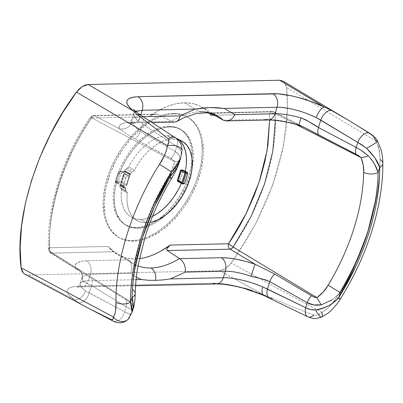 <?xml version="1.0" encoding="UTF-8"?>
<svg xmlns="http://www.w3.org/2000/svg" width="403" height="403" viewBox="0 0 403 403"><rect width="100%" height="100%" fill="white"/><g stroke="black" fill="none" stroke-linecap="round" stroke-linejoin="round"><path stroke-width="0.3" stroke-dasharray="2.02 1.51" d="M155.926 114.099L93.526 115.485C93.113 115.127 92 115.732 90.186 117.303L90.725 117.993A4.146 3.133 88.7 0 1 93.526 115.485A4.146 3.133 88.7 0 1 94.73 115.777C93.728 115.757 92.705 116.462 91.672 117.888C63.392 159.175 47.196 210.366 49.655 251.14C47.196 210.366 63.392 159.175 91.672 117.888L90.191 117.298C62.158 158.228 46.108 208.996 48.567 249.613L50.556 252.928L51.418 253.144A4.146 3.133 88.7 0 1 49.816 247.749L108.15 246.45A85.018 50.808 119.5 0 0 117.736 254.872L133.65 263.879A85.018 50.808 -60.5 0 0 137.977 265.899A85.018 50.808 -60.5 0 1 133.665 263.889A85.018 50.808 -60.5 0 1 127.902 259.673L130.451 262.182L131.695 265.582L131.71 269.481L130.522 273.335L136.325 277.304L130.522 273.335L131.71 269.481L131.695 265.582L130.451 262.182L128.124 259.809L114.256 251.744L51.241 253.139L50.168 252.61L48.567 249.467L48.934 248.51L49.816 247.749A4.146 3.133 -91.3 0 0 51.418 253.144L80.535 271.667L128.532 301.142L130.597 301.771L132.043 296.336L132.486 289.616C133.181 254.102 146.098 212.885 168.096 176.675L172.076 169.361L174.741 161.764L173.099 159.795L135.141 139.02L126.809 133.942L119.444 128.849L94.73 115.777A4.146 3.133 -91.3 0 0 93.481 115.49A4.146 3.133 -91.3 0 0 90.725 117.993L90.247 117.273L91.672 117.888L93.128 116.351L94.655 115.777L157.568 114.376L171.542 121.258A85.018 50.808 -60.5 0 1 180 116.759A85.018 50.808 -60.5 0 1 200.155 111.797L184.242 102.785A85.018 50.808 119.5 0 0 149.065 116.699L150.893 115.555L154.112 114.346L156.49 114.114L157.568 114.376L155.926 114.099L152.979 114.669L149.065 116.699L90.725 117.993C63.216 158.137 47.393 208.119 49.816 247.749L48.567 249.467M173.889 113.989L172.731 113.334A69.261 41.393 119.5 0 0 111.369 167.119A69.261 41.393 119.5 0 0 118.553 237.226A69.261 41.393 119.5 0 0 132.612 240.571L133.771 241.226A69.261 41.393 -60.5 0 1 119.711 237.881A69.261 41.393 -60.5 0 1 112.528 167.774A69.261 41.393 -60.5 0 1 173.889 113.989A69.261 41.393 -60.5 0 1 187.949 117.333A69.261 41.393 -60.5 0 1 195.133 187.44A69.261 41.393 -60.5 0 1 133.771 241.226L132.612 240.571L128.26 240.364L124.144 239.548L120.306 238.128L116.774 236.118L113.591 233.539L110.785 230.41L108.377 226.773L106.402 222.652L104.871 218.094L103.798 213.137L103.072 202.23L103.425 196.387L105.546 184.191L109.48 171.723L115.072 159.452L122.109 147.851L126.084 142.445L134.768 132.678L144.138 124.618L153.84 118.563L158.696 116.366L163.492 114.754L168.187 113.737L172.731 113.334L177.083 113.54L181.199 114.356L185.042 115.777L188.569 117.787L191.752 120.371L194.563 123.494L196.966 127.131L198.946 131.252L200.477 135.811L201.545 140.768L202.271 151.674L201.092 163.553L199.797 169.713L195.868 182.186L190.271 194.453L183.234 206.054L175.023 216.532L165.955 225.494L156.374 232.586L146.652 237.538L141.851 239.155L137.156 240.168L132.612 240.571A69.261 41.393 119.5 0 0 193.974 186.785A69.261 41.393 119.5 0 0 186.791 116.679A69.261 41.393 119.5 0 0 172.731 113.334L173.889 113.989L178.242 114.195L182.358 115.011L186.196 116.437L189.727 118.447L192.911 121.026L195.717 124.149L198.125 127.786L200.1 131.907L201.631 136.466L202.704 141.423L203.429 152.329L203.077 158.172L200.956 170.368L197.022 182.841L191.43 195.107L184.393 206.709L180.418 212.114L171.733 221.882L162.364 229.947L152.661 235.997L147.805 238.193L143.01 239.81L138.315 240.823L133.771 241.226L129.418 241.019L125.303 240.203L121.459 238.783L117.933 236.773L114.749 234.193L111.938 231.065L109.535 227.428L107.556 223.307L106.024 218.748L104.956 213.792L104.231 202.885L105.41 191.012L106.704 184.846L110.634 172.378L116.23 160.107L123.268 148.506L131.479 138.028L140.546 129.071L150.128 121.978L154.999 119.217L159.855 117.021L164.651 115.409L169.346 114.392L173.889 113.989M166.479 214.411A55.161 32.965 -60.5 0 1 137.856 228.274L136.698 227.619A55.161 32.965 119.5 0 0 185.566 184.786A55.161 32.965 119.5 0 0 179.844 128.95A55.161 32.965 119.5 0 0 168.645 126.285L169.804 126.94A55.161 32.965 -60.5 0 1 181.002 129.605A55.161 32.965 -60.5 0 1 191.893 169.512A55.161 32.965 -60.5 0 1 166.479 214.406M172.832 138.98A45.62 27.263 -60.5 0 1 177.471 139.418L172.832 138.98L167.044 135.7L172.832 138.98A45.62 27.263 -60.5 0 0 134.476 170.071A2.075 1.239 -60.5 0 1 133.428 171.255L127.64 167.98L125.973 168.998A2.075 1.239 119.5 0 0 124.708 170.706L124.592 171.068L130.381 174.348A1.657 0.992 -60.5 0 1 128.814 175.894L123.026 172.62A1.657 0.992 119.5 0 0 124.592 171.068L130.381 174.348L130.496 173.98L124.708 170.706L130.496 173.98A2.075 1.239 -60.5 0 1 131.761 172.272L125.973 168.998L131.761 172.272L133.428 171.255L127.64 167.98A2.075 1.239 119.5 0 0 128.688 166.797L134.476 170.071L138.169 163.694L142.415 157.759L147.115 152.435L152.143 147.851L157.361 144.128L162.641 141.362L167.844 139.634L172.832 138.98M130.134 174L126.532 185.415A0.831 0.494 -60.5 0 1 126.456 185.425L122.023 185.521L125.837 187.753L125.691 190.574L127.217 192.296L126.945 199.278L127.489 205.107L128.874 210.295L131.056 214.723L133.987 218.26L137.589 220.829L141.765 222.35L146.405 222.788L150.092 222.406A45.62 27.263 -60.5 0 1 146.405 222.788L140.617 219.514A45.62 27.263 119.5 0 0 152.485 216.356L146.158 218.723L140.617 219.514L146.405 222.788A45.62 27.263 -60.5 0 1 137.141 220.582A45.62 27.263 -60.5 0 1 127.252 192.977L121.464 189.702A45.62 27.263 119.5 0 0 131.358 217.308A45.62 27.263 119.5 0 0 140.617 219.514L135.977 219.071L131.801 217.549L128.199 214.985L125.268 211.444L123.086 207.021L121.701 201.827L121.157 196.004L121.464 189.702A2.075 1.239 119.5 0 0 121.157 188.544L126.94 191.823L125.897 190.866A2.075 1.239 -60.5 0 1 125.701 189.188L125.817 188.826L120.029 185.546A1.657 0.992 119.5 0 0 119.756 184.126A1.657 0.992 119.5 0 0 119.419 184.045L125.207 187.324A1.657 0.992 -60.5 0 1 125.545 187.405A1.657 0.992 -60.5 0 1 125.817 188.826L120.029 185.546L119.913 185.914L125.701 189.188L119.913 185.914A2.075 1.239 119.5 0 0 120.109 187.586L125.897 190.866L120.109 187.586L121.157 188.544L126.94 191.823A2.075 1.239 -60.5 0 1 127.252 192.977L121.464 189.702L121.157 188.544L119.903 187.294L120.129 184.967L119.419 184.045L122.023 185.521L126.456 185.425L121.54 182.64A0.831 0.494 119.5 0 0 122.346 181.768L126.688 184.226L126.532 185.415A0.831 0.494 -60.5 0 1 126.456 185.425L121.54 182.64L121.197 181.546L122.346 181.768L126.688 184.226A42.511 25.404 -60.5 0 1 129.751 174.509L125.409 172.056A0.831 0.494 119.5 0 0 125.308 171.25A0.831 0.494 119.5 0 0 125.142 171.21L130.063 173.995A0.831 0.494 -60.5 0 1 130.134 174L129.751 174.509L125.409 172.056A42.511 25.404 119.5 0 0 122.346 181.768L121.54 182.64L116.674 182.745L118.991 184.055A2.075 1.239 -60.5 0 1 118.568 183.954A2.075 1.239 -60.5 0 1 118.185 182.337L115.873 181.028A0.831 0.272 -165.6 0 1 115.631 180.751A0.831 0.272 -165.6 0 1 115.852 180.625L118.316 172.822L119.459 171.754A0.831 0.625 88.7 0 1 120.275 171.32L125.142 171.21L130.063 173.995L125.63 174.091L120.275 171.32L125.142 171.21A0.831 0.494 -60.5 0 1 125.318 171.255A0.831 0.494 -60.5 0 1 125.409 172.056L124.32 171.643A0.831 0.625 88.7 0 1 125.142 171.21A0.831 0.625 -91.3 0 0 124.32 171.643L125.409 172.056A42.511 25.404 119.5 0 0 122.346 181.768A0.831 0.297 12.8 0 0 121.197 181.546L124.32 171.643L119.459 171.754L124.32 171.643L121.197 181.546A0.831 0.625 -91.3 0 0 121.54 182.64L116.674 182.745A0.831 0.625 88.7 0 1 116.336 181.657L121.197 181.546L116.336 181.657L115.878 181.365L115.852 180.625L116.336 181.657A0.831 0.625 -91.3 0 0 116.674 182.745A2.075 1.239 -60.5 0 1 116.24 182.64A2.075 1.239 -60.5 0 1 115.873 181.028A52.672 31.479 -60.5 0 1 118.371 173.099L118.114 172.857L115.852 180.625A0.831 0.272 14.4 0 0 115.631 180.751A0.831 0.272 14.4 0 0 115.873 181.028A2.075 1.239 119.5 0 0 116.25 182.645A2.075 1.239 119.5 0 0 116.674 182.745L118.991 184.055L118.225 183.572L118.185 182.337A52.672 31.479 -60.5 0 1 120.688 174.408L118.371 173.099A2.075 1.239 -60.5 0 1 120.275 171.32A0.831 0.625 -91.3 0 0 119.459 171.754L118.114 172.857L118.371 173.099A52.672 31.479 119.5 0 0 115.873 181.028L118.185 182.337A52.672 31.479 -60.5 0 1 120.688 174.408A2.075 1.239 -60.5 0 1 122.593 172.63L120.275 171.32A2.075 1.239 119.5 0 0 118.371 173.099L120.688 174.408L122.059 172.771L123.933 172.157L125.217 169.708L128.688 166.797L134.476 170.071L133.428 171.255L131.363 172.58L129.262 175.768L128.814 175.894L125.63 174.091L130.063 173.995A0.831 0.494 -60.5 0 1 130.134 174L126.728 185.274L126.688 184.226A42.511 25.404 -60.5 0 1 129.751 174.509L130.26 174.076M179.028 139.841A45.62 27.263 119.5 0 0 176.302 137.907A45.62 27.263 119.5 0 0 167.044 135.7A45.62 27.263 119.5 0 0 128.688 166.797L132.38 160.414L136.627 154.485L141.327 149.155L146.354 144.571L151.573 140.849L156.858 138.088L162.056 136.355L167.044 135.7L172.162 136.254L176.69 138.133L180.489 141.277M183.909 183.879L184.166 183.818L183.909 183.879M181.335 183.39A45.62 27.263 119.5 0 0 181.637 182.665L183.662 183.808L178.846 181.365L177.889 181.385A0.831 0.625 88.7 0 1 177.552 180.297L177.36 180.312M126.728 185.274L126.819 184.947M181.491 169.955L180.499 170.454M180.584 170.766L180.67 170.388L181.632 170.368A0.831 0.625 88.7 0 1 182.181 169.87A0.831 0.625 -91.3 0 0 181.632 170.368L180.67 170.388L177.511 180.473M177.36 180.332L177.889 181.385L182.227 183.844L183.662 183.808L182.227 183.844L177.889 181.385A0.831 0.494 119.5 0 1 177.718 181.345M123.857 174.408L125.63 174.091L124.653 174.116A2.075 1.239 119.5 0 0 123.857 174.408L120.426 185.279L123.857 174.408M120.321 185.048L120.426 185.279A2.075 1.239 119.5 0 0 120.628 185.445A2.075 1.239 119.5 0 0 121.046 185.541L124.23 187.345L125.207 187.324L124.23 187.345L121.046 185.541L122.023 185.521L120.704 185.481L120.321 185.048L120.824 184.151A53.498 31.973 -60.5 0 1 123.323 176.222L123.58 174.711M178.509 180.272L177.552 180.297L178.509 180.272A0.831 0.625 -91.3 0 0 178.846 181.365L178.509 180.272L181.632 170.368L178.509 180.272L179.597 180.68L178.509 180.272M182.624 169.98A0.831 0.494 -60.5 0 1 182.776 170.595L181.632 170.368A0.831 0.297 -167.1 0 1 182.776 170.595A45.62 27.263 -60.5 0 1 179.597 180.68L178.846 181.365L177.889 181.385M182.488 183.909A0.831 0.625 88.7 0 1 182.227 183.844M50.733 253.019L50.168 252.61M123.383 175.199L123.323 176.222L125.927 177.698A53.498 31.973 -60.5 0 0 123.429 185.622A53.498 31.973 -60.5 0 1 125.927 177.698L123.323 176.222A53.498 31.973 119.5 0 0 120.824 184.151L123.429 185.622L123.469 186.861L124.23 187.345A2.075 1.239 -60.5 0 1 123.812 187.244A2.075 1.239 -60.5 0 1 123.429 185.622L120.824 184.151L120.376 184.74M127.837 175.915L124.653 174.116L127.837 175.915L128.814 175.894L127.837 175.915A2.075 1.239 -60.5 0 0 125.927 177.698L126.754 176.443L127.837 175.915M274.09 111.913L274.65 112.316L275.189 113.802L272.302 113.223L269.421 114.019A4.146 3.133 88.7 0 1 272.176 111.515A4.146 3.133 88.7 0 1 273.425 111.802L304.98 127.68M229.383 244.5L228.511 243.775M209.721 112.931L209.978 112.926L209.792 113.404L209.721 112.931L210.593 113.198L273.425 111.802A4.146 3.133 -91.3 0 0 272.221 111.51A4.146 3.133 -91.3 0 0 269.421 114.019L269.622 120.018L269.421 114.019C271.365 113.042 273.289 112.966 275.189 113.802L275.4 120.376M184.856 171.245L184.932 171.285A0.831 0.494 -60.5 0 1 185.093 171.905L182.776 170.595A0.831 0.494 119.5 0 0 182.74 170.101M184.765 171.245L185.093 171.905L181.914 181.99L179.597 180.68A45.62 27.263 119.5 0 0 182.776 170.595L185.093 171.905A45.62 27.263 -60.5 0 1 181.914 181.99A0.831 0.494 -60.5 0 1 181.159 182.675L178.846 181.365A0.831 0.494 119.5 0 0 179.597 180.68L181.914 181.99L181.159 182.675L181.637 182.665L178.131 189.999M269.421 114.019L214.315 115.248L269.421 114.019M209.978 112.926L210.935 113.389L273.425 111.802L298.991 124.854L289.697 122.436L280.473 120.618L272.04 119.555L265.003 119.303L223.378 120.225L265.003 119.303C274.307 119.207 285.636 121.061 298.991 124.854L304.89 127.635M157.568 114.376L171.769 121.374L130.149 122.3L124.623 122.834L120.804 124.169L119.061 126.235L119.444 128.849L94.73 115.777L157.568 114.376M91.672 117.888L174.741 161.764L91.672 117.888M49.655 251.14L130.597 301.771L49.655 251.14M211.081 115.318L205.732 109.787L199.379 105.808L192.166 103.455L184.242 102.785L175.779 103.818L166.968 106.528L158.001 110.85L149.065 116.699L90.725 117.993C83.874 128.078 77.774 138.617 72.414 149.604L65.024 166.273L59.009 183.083L54.44 199.802L51.337 216.401C49.776 227.342 49.272 237.79 49.816 247.749L108.15 246.45L110.624 249.034L114.256 251.744L51.418 253.144L75.507 268.197L75.24 265.204L77.079 262.842L80.953 261.325L86.504 260.731L128.124 259.809L86.504 260.731C77.618 261.063 73.951 263.552 75.507 268.197L80.54 271.672L126.285 299.877A10.367 6.478 -58.9 0 1 126.24 306.703L91.546 285.621A10.367 6.468 121.4 0 0 91.269 278.166A10.367 6.468 -58.6 0 1 91.546 285.621C86.524 283.465 83.376 281.596 82.101 280.02A10.367 9.652 158.7 0 0 81.93 273.783A10.367 9.652 158.7 0 0 75.507 268.197A10.367 9.652 -21.3 0 1 81.925 273.778A10.367 9.652 -21.3 0 1 82.101 280.02L81.94 277.612L84.64 275.178L90.514 274.226A10.367 7.833 -91.3 0 0 86.504 260.731A10.367 7.833 88.7 0 1 90.514 274.226L130.522 273.335L90.514 274.226L88.469 280.715C83.567 280.81 80.746 281.823 80.011 283.742C79.21 285.223 81.043 287.606 85.517 290.89L124.653 311.736L126.24 306.703A10.367 6.478 121.1 0 0 126.285 299.877C128.305 301.152 129.746 301.787 130.597 301.771A10.367 8.382 -153.8 0 1 132.884 308.99C132.023 309.831 129.806 309.071 126.24 306.703L91.546 285.621L89.209 293.031L91.546 285.621L83.315 281.49L82.101 280.02L81.91 277.727L84.559 275.209L90.514 274.226L88.469 280.715L82.625 281.561L80.011 283.742M129.151 260.59L133.65 263.879A85.018 50.808 -60.5 0 1 127.902 259.673L113.293 251.129L108.15 246.45L113.5 251.981L119.852 255.96L127.071 258.313L134.995 258.978L139.367 258.65A85.018 50.808 119.5 0 1 117.736 254.872M143.453 257.95L152.263 255.24L161.235 250.918M233.176 247.059C261.456 205.772 277.652 154.581 275.189 113.802L295.762 124.295L275.189 113.802L274.176 111.953L304.99 127.686M169.804 126.94L162.449 128.068L154.757 131.106L147.035 135.927L139.569 142.35L132.658 150.128L126.552 158.963L121.499 168.509L117.691 178.413L115.268 188.282L114.326 197.742L114.905 206.427L116.981 214.003L120.467 220.184L125.242 224.728L131.111 227.458L137.856 228.274L145.211 227.146L152.898 224.108L160.626 219.287L168.086 212.865L175.003 205.087L181.103 196.256L186.161 186.705L189.969 176.806L191.893 169.522L193.334 157.477L192.755 148.788L190.679 141.211L187.188 135.035L182.418 130.491L176.549 127.756L169.804 126.94L168.645 126.285A55.161 32.965 119.5 0 0 119.777 169.119A55.161 32.965 119.5 0 0 125.499 224.955A55.161 32.965 119.5 0 0 136.698 227.619L137.856 228.274A55.161 32.965 -60.5 0 1 126.658 225.609A55.161 32.965 -60.5 0 1 120.935 169.774A55.161 32.965 -60.5 0 1 169.804 126.94M186.347 163.95L185.244 171.235M298.885 125.167L298.991 124.854L298.885 125.167M209.167 113.031A85.018 50.808 119.5 0 0 201.5 106.896A85.018 50.808 119.5 0 0 184.242 102.785L200.155 111.797A85.018 50.808 -60.5 0 1 217.267 115.822M209.792 113.404L210.29 114.235M132.532 287.964L135.479 260.812L142.597 232.455L153.543 204.2L168.096 176.675C171.194 171.905 173.411 166.938 174.741 161.764C174.257 160.641 172.978 159.502 170.907 158.354A10.367 6.529 119.9 0 0 175.184 151.478L176.771 146.45L142.481 124.074L140.143 131.484L135.751 127.781L132.043 121.63C132.874 124.668 135.574 127.953 140.143 131.484A10.367 6.539 -60.4 0 1 135.141 139.02A10.367 6.539 119.6 0 0 140.143 131.484L175.184 151.478A10.367 6.529 -60.1 0 1 170.907 158.354L135.141 139.02C128.743 135.287 123.509 131.897 119.444 128.849A10.367 9.783 153.8 0 0 132.043 121.63L131.731 119.716L134.254 117.6L140.168 116.754L140.677 115.132L140.168 116.754L134.33 117.57L131.756 119.62L132.043 121.63A10.367 9.783 -26.2 0 1 119.444 128.849C117.701 124.794 121.268 122.613 130.149 122.3A10.367 7.833 -91.3 0 0 133.277 123.021A10.367 7.833 -91.3 0 0 140.168 116.754L143.136 116.689L140.168 116.754A10.367 7.833 88.7 0 1 133.161 123.021A10.367 7.833 88.7 0 1 130.149 122.3L171.769 121.374L174.62 122.099L171.542 121.258A85.018 50.808 -60.5 0 1 200.155 111.797M265.003 119.303A10.367 7.833 -91.3 0 0 268.015 120.023M168.6 176.957A10.367 0.403 31.2 0 1 168.096 176.675A10.367 0.403 -148.8 0 0 171.607 178.433M135.212 293.485A10.367 5.561 1.2 0 0 132.486 289.616L132.527 287.989M179.249 162.626L179.864 159.986L179.063 155.105L175.184 151.478L176.771 146.45L142.481 124.074L140.143 131.484L175.184 151.478C178.841 153.578 180.403 156.414 179.864 159.986A10.367 4.04 12 0 1 174.741 161.764A10.367 4.04 -168 0 0 179.864 159.986L179.38 162.197L169.975 177.159M133.353 308.169L132.884 308.99A10.367 8.382 26.2 0 0 130.597 301.771C131.907 298.568 132.537 294.517 132.486 289.616M332.233 299.782L340.243 292.724L331.835 300.049M360.781 150.062L356.197 147.448M277.062 107.263L282.276 107.485M289.349 108.533L295.686 109.989M178.272 120.326L177.189 121.288M176.363 121.736L174.62 122.099M133.655 113.591L135.69 111.475L133.675 113.54L134.542 117.127L138.924 121.515C134.562 117.878 132.809 115.233 133.655 113.591M137.413 110.85L142.214 110.266M140.607 122.779L138.924 121.515A10.367 7.707 127.2 0 0 137.065 112.573A10.367 7.707 -52.8 0 1 138.924 121.515L140.607 122.779M179.834 149.065L181.3 152.394L180.63 158.243L181.3 152.394C180.997 150.123 179.486 148.143 176.771 146.45L179.834 149.065M127.862 319.478A10.367 8.765 43.6 0 0 130.32 314.083L132.038 312.36L130.32 314.083L127.988 313.489L124.653 311.736L126.24 306.703L130.527 309.025L132.204 309.388L132.884 308.99L133.423 307.973L133.589 304.517M133.589 304.497L133.061 301.303M136.073 279.652L88.469 280.715A10.367 7.833 88.7 0 1 81.466 286.981A10.367 7.833 88.7 0 1 78.358 286.211A10.367 7.833 -91.3 0 0 81.582 286.981A10.367 7.833 -91.3 0 0 88.469 280.715L136.073 279.652M331.201 300.462L321.352 304.794M368.332 155.795L374.609 164.243M168.645 126.285L161.291 127.413L153.603 130.451L145.876 135.272L138.415 141.695L131.499 149.473L125.398 158.303L120.346 167.855L116.532 177.758L114.109 187.627L113.167 197.087L113.747 205.772L115.822 213.348L119.313 219.529L124.084 224.073L129.952 226.803L136.698 227.619L144.052 226.491L151.745 223.453L159.467 218.633L166.933 212.21L173.844 204.432L179.95 195.601L185.002 186.05L188.811 176.146L191.234 166.278L192.176 156.822L191.596 148.133L189.521 140.556L186.035 134.375L181.259 129.837L175.391 127.101L168.645 126.285M377.49 140.964A10.367 1.209 -29.1 0 0 375.908 141.055C375.017 138.32 373.334 136.108 370.861 134.421L349.109 120.668M331.553 110.472L351.366 122.033L370.861 134.421A10.367 5.723 122.1 0 0 369.591 133.207M176.771 146.45A10.367 6.347 124.1 0 0 175.552 137.881A10.367 6.347 -55.9 0 1 176.771 146.45M142.481 124.074A10.367 6.428 122.3 0 0 141.04 115.359A10.367 6.428 -57.7 0 1 142.481 124.074M181.3 152.394A10.367 4.927 -178 0 0 182.03 150.4M135.554 285.782L81.466 286.981L77.023 287.515C77.361 287.873 78.358 286.598 80.026 283.692L80.998 286.936L85.517 290.89A10.367 7.803 -55.5 0 1 74.429 299.736A10.367 7.803 124.5 0 0 85.517 290.89L89.209 293.031A10.367 6.574 -61.3 0 1 78.117 302.492L74.429 299.736C63.598 291.591 64.908 287.082 78.358 286.211L213.207 283.213C225.952 282.79 248.701 288.19 264.967 295.5L272.373 298.175L293.031 307.056L313.907 315.06C316.768 315.544 319.428 314.647 321.896 312.375C327.881 308.864 332.762 303.887 336.535 297.439C363.617 255.25 380.704 201.057 380.034 159.487C380.21 153.402 378.84 147.256 375.908 141.055L286.533 87.466L284.286 82.111L283.037 81.114M90.942 309.559L78.117 302.492A10.367 6.574 118.7 0 0 89.209 293.031L124.653 311.736A10.367 6.644 -63.3 0 1 113.167 321.1A10.367 6.644 116.7 0 0 124.653 311.736C127.373 313.373 129.262 314.159 130.32 314.083M24.875 274.242L28.114 274.977L74.429 299.736L71.099 297.177L68.661 294.664L67.326 292.306L67.236 290.231L68.424 288.538L70.802 287.294L74.192 286.523L213.207 283.213A10.367 7.833 -91.3 0 0 216.315 283.984L216.32 283.984M269.209 297.943A10.367 5.949 116.9 0 0 272.373 298.175L265.678 295.737M263.587 295.359A10.367 4.383 113.9 0 0 264.967 295.5L233.836 278.538L264.967 295.5L252.223 290.578M307.69 316.743A10.367 6.02 115 0 0 313.907 315.06L293.031 307.056L272.373 298.175M340.208 299.152A10.367 0.645 32.2 0 1 336.535 297.439A10.367 0.645 -147.8 0 0 340.208 299.152M321.619 317.096A10.367 2.63 65.7 0 0 321.896 312.375L318.123 314.713L315.982 315.242L313.907 315.06M382.85 163.411A10.367 5.738 -0.2 0 0 380.034 159.487C380.704 201.057 363.617 255.25 336.535 297.439L330.138 305.882L326.289 309.514L321.896 312.375L231.166 263.078L321.896 312.375M324.375 107.077L328.133 108.679M370.861 134.421L374.024 137.408M24.931 274.272L28.114 274.977L219.489 270.72L233.836 278.533L219.489 270.72L28.114 274.977L74.429 299.736L78.117 302.492L89.652 308.874M213.207 283.213L224.023 283.883L230.642 284.931L245.064 288.352M283.108 81.154L284.286 82.111L285.772 84.413L286.533 87.466L287.51 107.878L286.07 129.459L282.216 152.082L276.075 174.993L267.693 198.049L257.265 220.698L245.089 242.374L231.166 263.078L228.456 266.207L225.479 268.615L222.431 270.151L219.489 270.72L225.479 268.615L231.166 263.078L234.219 258.837L255.809 223.519L272.821 184.685L283.626 145.216L287.505 108.195L287.188 95.007L286.533 87.466L375.908 141.055L377.918 145.775M378.261 146.868L378.558 147.901M378.563 147.926L379.152 150.47M379.349 151.503L379.792 154.737M379.792 154.757L380.034 159.487M119.711 237.881L118.553 237.226M179.844 128.95L181.002 129.605M182.091 141.186L176.302 137.907M137.141 220.582L131.358 217.308M125.545 187.405L119.756 184.126M130.214 174.025L124.885 171.144L120.018 171.25L118.114 172.857L115.631 180.746L116.25 182.645L118.568 183.954M126.804 185.088L130.255 174.141M123.464 174.947L120.331 184.871M48.567 249.613L50.511 252.903L80.535 271.667M123.812 187.244L120.628 185.445M209.822 112.9L272.221 111.51L274.201 111.963M201.5 106.896L217.413 115.908M133.529 109.273C133.902 109.092 133.952 110.518 133.675 113.54L131.756 119.615C129.751 124.018 128.159 123.55 128.643 123.56L133.161 123.021L152.384 122.598M81.95 273.839L80.54 271.672M81.945 273.833L81.94 277.612L80.026 283.692M125.499 224.955L126.658 225.609M187.949 117.333L186.791 116.679"/><path stroke-width="0.6" d="M275.4 120.376L272.786 151.377L264.564 183.859L251.104 216.371L233.176 247.059L316.944 297.626L314.028 297.016L311.454 295.757L274.77 274.08L255.054 264.202C241.886 259.814 230.652 257.658 221.353 257.734A10.367 7.833 88.7 0 1 225.368 271.224L223.322 277.712L170.409 278.891L162.847 279.934L155.462 280.377L148.309 280.261L141.382 279.536L136.325 277.304L141.382 279.536L148.319 280.251L155.462 280.377A10.367 7.833 -91.3 0 0 150.908 267.99A85.018 50.808 -60.5 0 1 137.977 265.899A85.018 50.808 -60.5 0 0 150.908 267.99A10.367 7.833 88.7 0 1 155.462 280.377L162.842 279.929L170.409 278.891L185.365 272.116L225.368 271.224A10.367 7.833 -91.3 0 0 221.353 257.734L228.375 258.046L236.747 259.29L245.88 261.406L255.054 264.202L230.113 249.17A4.146 3.133 88.7 0 1 228.511 243.775L233.176 247.059L231.685 248.575L230.184 249.165L167.28 250.565L166.777 249.941L167.003 248.485L170.172 245.069L228.511 243.775L246.016 213.802L259.144 182.025L267.134 150.279L269.622 120.018L267.899 145.367L264.796 161.966L260.227 178.685L254.212 195.495L246.817 212.164C241.462 223.151 235.357 233.69 228.511 243.775A4.146 3.133 -91.3 0 0 230.113 249.17L167.28 250.565L179.733 258.661L221.353 257.734L179.733 258.661L182.347 261.028L184.322 264.408L185.37 268.287L185.365 272.116L225.368 271.224C232.45 271.169 240.999 272.851 251.009 276.262L255.054 264.202L230.113 249.17C231.08 249.165 232.098 248.465 233.176 247.059L229.383 244.5M177.471 139.418A45.62 27.263 -60.5 0 1 182.091 141.186A45.62 27.263 -60.5 0 1 187.863 184.856A45.62 27.263 -60.5 0 1 150.092 222.406L152.49 221.857L158.847 219.343L165.235 215.358L171.411 210.044L177.129 203.611L182.176 196.306L186.357 188.408L189.506 180.222L191.511 172.056L192.286 164.233L191.808 157.049L190.095 150.782L187.209 145.669L183.264 141.916L177.471 139.418M180.438 170.56L185.022 173.28A42.511 25.404 -60.5 0 1 181.96 182.997L182.488 183.909L184.166 183.818L184.554 183.375A45.62 27.263 119.5 0 0 187.677 173.471L187.476 172.565L185.244 171.235A45.62 27.263 119.5 0 0 179.028 139.841M178.131 189.999L173.849 196.941L168.922 203.258L163.512 208.759L157.79 213.258L152.485 216.356A45.62 27.263 119.5 0 0 181.335 183.39M177.36 180.312L177.718 181.345L182.227 183.844A0.831 0.494 -60.5 0 1 182.06 183.803A0.831 0.494 -60.5 0 1 181.96 182.997L177.617 180.539A0.831 0.494 119.5 0 0 177.718 181.345L177.617 180.539A42.511 25.404 119.5 0 0 180.68 170.827L181.491 169.955L181.234 169.89A0.831 0.625 88.7 0 1 181.491 169.955A0.831 0.494 119.5 0 0 180.68 170.827A0.831 0.297 -167.2 0 1 180.443 170.534A0.831 0.297 -167.2 0 1 180.67 170.388A0.831 0.625 88.7 0 1 181.234 169.89L180.443 170.534L177.36 180.312L177.617 180.539A42.511 25.404 119.5 0 0 180.68 170.827L185.022 173.28A0.831 0.494 -60.5 0 1 185.833 172.413L181.491 169.955L182.448 169.935A0.831 0.625 -91.3 0 0 182.191 169.87A0.831 0.625 88.7 0 1 182.448 169.935A0.831 0.494 -60.5 0 1 182.624 169.98M182.227 183.844L183.048 183.41L177.36 180.332M177.552 180.297L180.67 170.388M181.96 182.997L183.048 183.41L186.171 173.502A0.831 0.297 -167.2 0 1 185.022 173.28A42.511 25.404 -60.5 0 1 181.96 182.997M183.662 183.808L184.554 183.375L183.048 183.41L186.171 173.502L187.677 173.471L187.269 172.383L185.833 172.413A0.831 0.494 119.5 0 0 185.022 173.28L186.171 173.502A0.831 0.625 -91.3 0 0 185.833 172.413L181.491 169.955L182.448 169.935L185.244 171.235L187.269 172.383L185.833 172.413A0.831 0.625 88.7 0 1 186.171 173.502L187.677 173.471L186.322 178.418L184.554 183.375L183.048 183.41A0.831 0.625 88.7 0 1 182.488 183.909L182.06 183.803M185.244 171.235L184.765 171.245A0.831 0.494 -60.5 0 1 184.932 171.285L182.619 169.975A0.831 0.494 119.5 0 0 182.448 169.935L184.942 171.29M182.74 170.101A0.831 0.494 119.5 0 0 182.619 169.975L181.234 169.89M209.792 113.404L210.29 114.235M211.081 115.318L214.315 115.248L211.081 115.318A85.018 50.808 119.5 0 0 209.167 113.031M217.267 115.822A85.018 50.808 -60.5 0 1 223.161 120.114L210.593 113.198L223.161 120.114A85.018 50.808 -60.5 0 0 217.413 115.908A85.018 50.808 -60.5 0 0 200.155 111.797M161.235 250.918L170.172 245.069A85.018 50.808 119.5 0 1 139.367 258.65L143.453 257.95M304.89 127.635L358.594 155.664L361.088 157.618L363.229 165.084L363.702 172.323C363.007 207.837 350.091 249.054 328.092 285.264L323.201 292.069L316.944 297.626C315.499 297.656 313.665 297.031 311.454 295.757A10.367 5.854 119.2 0 0 307.252 302.678A10.367 5.854 -60.8 0 1 311.454 295.757L274.77 274.08A10.367 5.838 119.5 0 0 269.839 281.657L307.252 302.678L305.67 307.706L262.796 286.946C255.059 283.737 248.142 281.465 242.037 280.135C234.43 278.402 228.194 277.596 223.322 277.712L170.409 278.891L185.365 272.116L185.37 268.287L184.322 264.408L182.347 261.028L179.733 258.661L167.28 250.565L166.751 249.215L167.431 247.764L170.172 245.069L228.511 243.775M374.609 164.243L378.14 172.529L379.717 167.532L378.14 172.529C376.553 166.807 373.284 161.23 368.332 155.795A10.367 2.735 157.1 0 1 361.088 157.618C363.083 162.696 363.954 167.598 363.702 172.323A10.367 5.561 1.2 0 0 378.14 172.529C377.933 181.98 376.956 191.737 375.198 201.802L367.682 232.41L355.945 262.963L340.243 292.724C363.637 254.222 377.399 210.326 378.14 172.529A10.367 5.561 -178.8 0 1 363.702 172.323C363.007 207.837 350.091 249.054 328.092 285.264A10.367 0.403 31.2 0 1 340.243 292.724L338.666 297.721L356.05 265.814C361.184 254.802 365.521 243.679 369.062 232.45C372.589 221.287 375.248 210.255 377.042 199.369C378.855 188.372 379.747 177.758 379.717 167.532L374.946 158.016L366.604 148.274L362.121 145.009L357.783 142.42L356.197 147.448L318.435 127.519C313.398 123.978 307.57 120.764 300.95 117.872L298.885 125.167L304.99 127.686L318.642 134.934A10.367 5.914 -62.3 0 1 318.435 127.519L320.773 120.109L357.783 142.42L356.197 147.448A10.367 5.904 118 0 0 356.076 154.233A10.367 5.904 -62 0 1 356.197 147.448L318.435 127.519A10.367 5.914 117.7 0 0 318.642 134.934L356.076 154.233L361.088 157.618L295.762 124.295L361.088 157.618A10.367 2.735 -22.9 0 0 368.332 155.795L360.781 150.062M265.678 295.737L264.967 295.5A10.367 4.383 -66.1 0 1 263.587 295.359A10.367 4.383 -66.1 0 1 262.796 286.946C250.379 281.45 233.03 277.395 223.322 277.712L225.368 271.224C232.45 271.169 240.999 272.851 251.009 276.262L265.708 279.884L269.839 281.657L267.501 289.062L269.839 281.657A10.367 5.838 -60.5 0 1 274.77 274.08L255.054 264.202L251.009 276.262C258.111 277.717 264.388 279.516 269.839 281.657L307.252 302.678L305.67 307.706L310.285 309.439L315.625 309.957C319.609 309.585 323.846 308.204 328.329 305.812C331.8 303.958 335.246 301.263 338.666 297.721L340.243 292.724A10.367 0.403 -148.8 0 0 328.092 285.264C325.307 290.21 321.589 294.331 316.944 297.626L233.176 247.059M180.489 141.277L183.43 145.584L185.425 150.918L186.408 157.105L186.347 163.95M268.015 120.023A10.367 7.833 -91.3 0 0 275.017 113.752L235.014 114.643L232.783 117.908L229.816 120.119L226.516 120.945L268.015 120.023C275.949 119.918 286.241 121.63 298.885 125.167L300.95 117.872C290.749 115.057 282.105 113.681 275.017 113.752A10.367 7.833 88.7 0 1 268.126 120.018A10.367 7.833 88.7 0 1 265.003 119.303M180.171 115.863L143.136 116.689L180.171 115.863L179.123 119.102L180.171 115.863L195.123 109.087L180.171 115.863M152.384 122.598L174.635 122.099L177.189 121.288L179.123 119.102L178.272 120.326M226.516 120.945L223.378 120.225L226.516 120.945L229.816 120.119L232.783 117.908L235.014 114.643L224.154 108.442L217.152 107.687L209.958 107.536L202.623 108.009L195.123 109.087L209.958 107.536L224.154 108.442L277.062 107.263L275.017 113.752L277.062 107.263C286.78 106.931 303.978 111.46 316.199 117.57L320.773 120.109L318.435 127.519L305.812 119.842L300.95 117.872C290.749 115.057 282.105 113.681 275.017 113.752L235.014 114.643L224.154 108.442L277.062 107.263A10.367 7.833 -91.3 0 0 272.957 93.718A10.367 7.833 88.7 0 1 277.062 107.263M133.061 301.303L132.078 297.354L130.501 302.351C130.234 261.713 145.538 213.268 171.552 172.162L180.63 158.243L178.867 162.359C177.32 165.306 174.887 168.57 171.552 172.162L169.975 177.159L171.552 172.162L154.168 204.069C149.034 215.081 144.697 226.204 141.156 237.427C137.63 248.596 134.97 259.623 133.176 270.514C131.363 281.511 130.471 292.125 130.501 302.351L132.078 297.354C132.285 287.898 133.262 278.146 135.02 268.081L142.536 237.473L154.273 206.92L169.975 177.159A10.367 0.403 31.2 0 1 171.607 178.433A10.367 0.403 -148.8 0 0 169.975 177.159C146.581 215.655 132.819 259.552 132.078 297.354A10.367 5.561 1.2 0 0 135.212 293.485A10.367 5.561 -178.8 0 1 132.078 297.354L133.353 308.169M169.975 177.159L176.388 168.706L179.249 162.626L176.348 169.794L171.613 178.433A10.367 0.403 31.2 0 1 168.6 176.957M132.486 289.616A10.367 5.561 -178.8 0 1 135.212 293.485C135.292 298.175 134.244 306.109 133.423 307.978L132.038 312.36L130.501 302.351C131.615 305.786 132.204 308.386 132.26 310.159L132.043 312.345L128.199 319.151C125.137 322.083 121.666 323.246 117.777 322.642C115.691 322.219 114.069 321.665 112.911 320.979L89.657 308.879M179.521 258.525A85.018 50.808 -60.5 0 1 150.908 267.99A85.018 50.808 -60.5 0 0 179.521 258.525M321.352 304.794L313.796 304.95L307.252 302.678C311.469 305.031 316.164 305.736 321.352 304.794A10.367 1.602 -123.2 0 1 316.944 297.626A10.367 1.602 56.8 0 0 321.352 304.794L332.233 299.782M295.686 109.989C301.736 111.48 308.577 114.004 316.199 117.57L357.783 142.42A10.367 5.723 -57.9 0 1 369.591 133.207A10.367 5.723 -57.9 0 1 370.861 134.421M282.276 107.485L289.349 108.533M140.677 115.132L142.214 110.266L195.123 109.087L142.214 110.266L140.677 115.132M177.189 121.288L176.358 121.736M349.109 120.668L331.553 110.472L324.375 107.077C308.3 99.153 285.707 93.284 272.957 93.718L138.103 96.715A10.367 7.833 88.7 0 1 142.214 110.266L135.69 111.475L137.413 110.85M141.382 279.536L136.073 279.652L141.382 279.536M331.835 300.049L331.201 300.462M356.197 147.448L362.317 151.019L368.332 155.795M331.553 110.472A10.367 5.803 120.3 0 0 320.773 120.109A10.367 5.803 -59.7 0 1 331.553 110.472L328.133 108.679M369.591 133.207A10.367 5.723 122.1 0 0 357.783 142.42L366.604 148.274A10.367 1.209 -29.1 0 0 377.49 140.964A10.367 1.209 150.9 0 1 366.604 148.274C373.919 155.669 378.286 162.087 379.717 167.532C379.984 208.17 364.68 256.61 338.666 297.721A10.367 0.645 32.2 0 1 340.208 299.152A10.367 0.645 -147.8 0 0 338.666 297.721C333.563 303.897 325.881 307.978 315.625 309.957C312.149 310.093 308.829 309.343 305.67 307.706L267.501 289.062A10.367 5.949 116.9 0 0 269.209 297.943A10.367 5.949 -63.1 0 1 267.501 289.062L262.796 286.946A10.367 4.383 113.9 0 0 263.587 295.359M348.086 120.054L283.037 81.114L279.546 80.242L324.375 107.077A10.367 4.287 115.9 0 0 316.199 117.57A10.367 4.287 -64.1 0 1 324.375 107.077L311.761 101.742L297.414 97.244L290.336 95.602L277.899 93.844L138.103 96.715C124.643 97.637 123.222 102.503 133.841 111.314A10.367 7.707 -52.8 0 1 137.065 112.573A10.367 7.707 127.2 0 0 133.841 111.314L137.302 114.79L152.928 126.446L168.237 138.924C169.275 140.652 169.018 142.909 167.457 145.695A10.367 4.927 2 0 1 182.03 150.4A10.367 4.927 2 0 1 181.3 152.394M142.214 110.266A10.367 7.833 -91.3 0 0 138.103 96.715L133.937 97.047L130.527 97.874L128.119 99.214L126.89 101.037L126.93 103.279L128.204 105.828L130.577 108.548L133.841 111.314L88.171 84.499L279.546 80.242L324.375 107.077M175.552 137.881A10.367 6.347 124.1 0 0 168.237 138.924A10.367 6.347 -55.9 0 1 175.552 137.881M141.04 115.359A10.367 6.428 122.3 0 0 137.302 114.79A10.367 6.428 -57.7 0 1 141.04 115.359M182.03 150.4A10.367 4.927 -178 0 0 167.457 145.695C166.363 151.971 163.699 158.208 159.462 164.394A10.367 0.645 32.2 0 1 171.552 172.162A10.367 0.645 -147.8 0 0 159.462 164.394C132.38 206.583 115.293 260.776 115.963 302.346A10.367 5.738 -0.2 0 0 130.501 302.351A10.367 5.738 179.8 0 1 115.963 302.346C116.245 308.693 115.404 313.579 113.439 317.01A10.367 8.765 43.6 0 0 127.862 319.478A10.367 8.765 -136.4 0 1 113.439 317.01C113.419 319.231 112.699 320.088 111.283 319.569L90.942 309.559M113.167 321.1A10.367 6.644 -63.3 0 1 111.283 319.569A10.367 6.644 116.7 0 0 113.167 321.1M130.32 314.083A10.367 8.765 -136.4 0 1 127.862 319.478M135.554 285.782L216.315 283.984A10.367 7.833 -91.3 0 0 223.322 277.712A10.367 7.833 88.7 0 1 216.431 283.979A10.367 7.833 88.7 0 1 213.207 283.213M313.907 315.06A10.367 6.02 -65 0 1 307.69 316.743A10.367 6.02 -65 0 1 305.67 307.706A10.367 6.02 115 0 0 307.69 316.743M272.373 298.175A10.367 5.949 -63.1 0 1 269.209 297.943M321.896 312.375A10.367 2.63 -114.3 0 1 321.619 317.096A10.367 2.63 -114.3 0 1 315.625 309.957A10.367 2.63 65.7 0 0 321.619 317.096M380.034 159.487A10.367 5.738 179.8 0 1 382.85 163.411A10.367 5.738 179.8 0 1 379.717 167.532A10.367 5.738 -0.2 0 0 382.85 163.411C383.001 158.908 381.666 151.452 381.036 149.765L377.47 140.894C376.699 139.352 375.304 137.68 373.274 135.866L369.783 133.322L348.091 120.059M374.024 137.408L375.908 141.055A10.367 1.209 150.9 0 1 377.49 140.964M133.841 111.314L88.171 84.499L82.182 86.6L76.494 92.136L167.457 145.695L168.786 141.977L168.938 140.32L168.237 138.924L152.928 126.446L137.302 114.79L133.841 111.314M167.457 145.695L76.494 92.136C38.008 142.511 14.08 218.391 21.122 267.753L113.439 317.01L114.82 314.219L115.545 310.642L115.963 302.346C115.293 260.776 132.38 206.583 159.462 164.394L164.555 155.21L166.449 150.475L167.457 145.695M89.652 308.874L111.283 319.569L112.351 319.775L112.885 319.277L113.439 317.01L21.122 267.753L23.374 273.108L24.875 274.242L89.652 308.874M245.064 288.352L252.223 290.578M377.918 145.775L378.261 146.868M379.152 150.47L379.349 151.503M283.108 81.154L279.546 80.242L88.171 84.499L85.229 85.068L82.182 86.6L79.205 89.008L76.494 92.136L62.571 112.84L50.395 134.516L39.968 157.165L31.585 180.222L25.444 203.132L21.586 225.761L20.15 247.336L21.122 267.753L21.888 270.801L23.374 273.108L24.931 274.272M171.613 178.433C160.344 197.107 151.538 216.441 145.211 236.435L138.033 265.572C136.345 275.214 135.403 284.518 135.212 293.48M176.988 121.419L183.481 117.908L196.266 113.48L207.414 112.795L217.413 115.908M179.249 162.626L180.63 158.243L182.035 150.672C181.889 146.878 181.3 144.324 180.272 143.015C178.197 139.967 176.61 138.244 175.512 137.856L140.939 115.298L136.975 112.502L133.529 109.273M216.315 283.984C224.521 283.808 236.611 286.216 245.372 288.81L263.648 295.384L307.781 316.788C313.992 318.531 312.799 319.559 321.69 317.07L328.047 313.146L330.586 310.98C335.387 306.094 338.596 302.149 340.208 299.147C367.198 256.469 383.122 206.17 382.85 163.406"/></g></svg>
